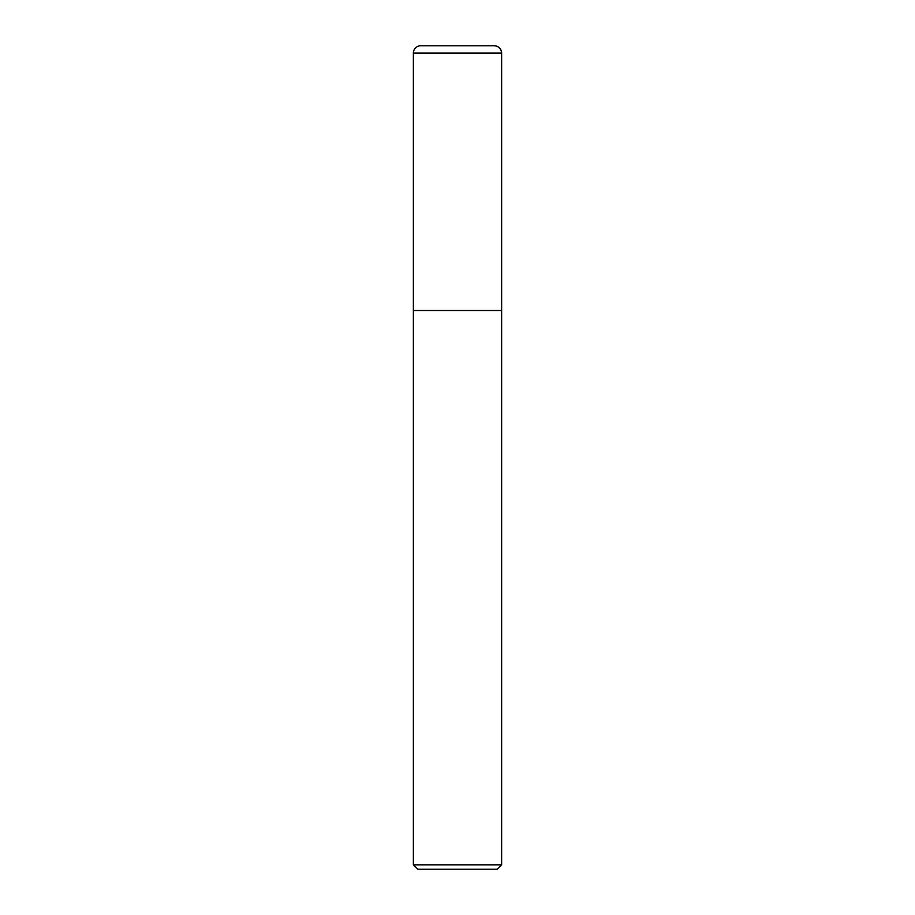 <?xml version="1.0" encoding="UTF-8"?>
<svg xmlns="http://www.w3.org/2000/svg" width="915" height="915" viewBox="0 0 915 915"><rect width="100%" height="100%" fill="white"/><g stroke="black" fill="none" stroke-linecap="round" stroke-linejoin="round"><path stroke-width="1.37" d="M413.386 864.835L417.8 869.25L497.2 869.25L501.614 864.835L413.386 864.835L413.386 310.494L501.614 310.494L501.614 53.104A7.354 7.354 0 0 0 494.26 45.75L420.74 45.75A7.354 7.354 0 0 0 413.386 53.104L501.614 53.104C501.168 48.655 498.721 46.196 494.26 45.75M413.386 53.104L413.386 310.494L501.614 310.494L501.614 864.835M501.614 310.494L501.614 53.104"/></g></svg>
